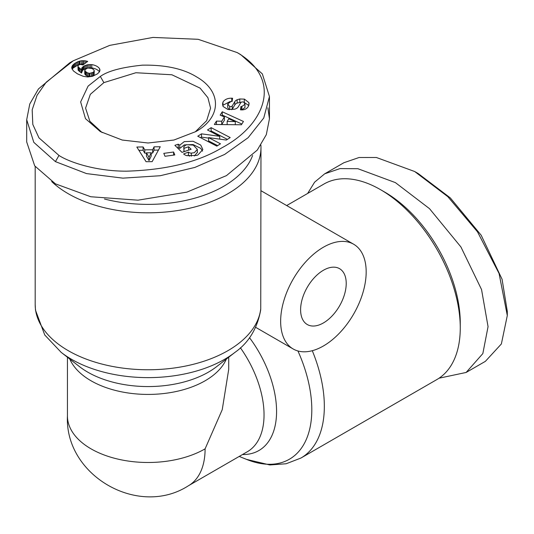 <?xml version="1.0" encoding="UTF-8"?>
<svg xmlns="http://www.w3.org/2000/svg" width="534" height="534" viewBox="0 0 534 534"><rect width="100%" height="100%" fill="white"/><g stroke="black" fill="none" stroke-linecap="round" stroke-linejoin="round"><path stroke-width="0.8" d="M439.048 378.206L466.129 372.458L485.373 361.351L501.379 343.936L507.3 315.527L507.3 311.415L502.073 279.255L481.187 235.24L450.309 197.907L418.222 173.57L414.664 171.514L376.383 157.49L359.068 157.51L343.909 162.716L324.665 173.83L314.613 182.167L307.631 193.462M507.3 315.527L499.07 273.495L477.469 231.776L447.846 196.686L414.664 171.514M466.129 372.458L482.836 353.581L488.056 326.641L481.548 289.562L460.915 246.955L429.503 208.661L395.4 182.615L357.873 168.704L339.998 168.597L324.665 173.83M234.967 352.367A108.155 62.445 180 0 1 224.554 359.335A108.155 62.445 180 0 1 71.603 359.335A108.155 62.445 180 0 1 61.183 352.367L79.486 366.618A85.38 49.295 0 0 0 87.703 372.125A85.38 49.295 0 0 0 208.447 372.125A85.38 49.295 0 0 0 216.671 366.618L234.967 352.367C248.684 342.701 257.248 328.63 260.665 310.141L260.739 308.719A112.894 65.181 180 0 1 227.905 350.671A112.894 65.181 180 0 1 68.252 350.671A112.894 65.181 180 0 1 35.184 304.58L35.184 166.521M260.886 145.081A112.894 65.181 180 0 1 260.972 147.631L260.739 308.719M323.41 345.979A60.475 34.917 -60 0 1 293.173 348.976A60.475 34.917 -60 0 1 283.901 300.515A60.475 34.917 -60 0 1 323.41 247.215A60.475 34.917 -60 0 1 353.648 244.225A60.475 34.917 -60 0 1 362.92 292.685A60.475 34.917 -60 0 1 323.41 345.979M323.41 322.937A32.254 18.623 120 0 0 344.483 294.514A32.254 18.623 120 0 0 339.537 268.662A32.254 18.623 120 0 0 323.41 270.264A32.254 18.623 120 0 0 302.337 298.686A32.254 18.623 120 0 0 307.284 324.532A32.254 18.623 120 0 0 323.41 322.937M260.972 147.631A112.894 65.181 180 0 1 227.905 193.722A112.894 65.181 180 0 1 68.252 193.722A112.894 65.181 180 0 1 51.678 181.553M252.595 155.501A106.847 61.684 180 0 1 104.484 199.015M312.29 350.704A112.894 65.181 60 0 1 300.956 458.032L436.879 379.554A112.894 65.181 -120 0 0 460.261 327.876A112.894 65.181 -120 0 0 380.435 189.61A112.894 65.181 -120 0 0 380.428 189.61A112.894 65.181 -120 0 0 323.984 184.016L286.678 205.557M460.261 327.876L460.261 322.937A106.847 61.69 -120 0 0 384.707 192.08L380.428 189.61L384.707 192.08M228.712 357.239L228.712 369.381L222.244 409.658L205.096 448.854A80.641 46.558 60 0 1 188.395 485.773C138.259 518.08 64.521 475.367 67.438 415.933A80.641 46.558 0 0 0 91.054 448.854A80.641 46.558 0 0 0 205.096 448.854M195.831 131.584L173.91 140.035L148.065 143.005L122.213 140.035L100.305 131.578L85.487 118.668L80.641 101.947L88.097 86.108L100.325 76.442C107.875 71.002 121.899 67.244 142.404 65.161C165.44 64.754 183.656 68.759 197.053 77.17C222.097 91.661 221.517 117.473 195.831 131.584L195.831 131.584M102.168 132.612L89.852 121.245L85.58 108.122L90.333 94.331L103.883 82.616L135.89 72.737L171.895 74.773L200.076 88.117L207.893 97.675L210.57 108.128L206.665 120.677L195.444 131.664M202.56 151.129L200.697 148.339L193.074 144.56L184.29 144.908L179.758 148.445L179.758 145.155L184.29 141.617L193.074 141.27L200.697 145.048L202.86 149.513L197.894 154.993L196.512 155.461L186.573 155.594A8.698 5.02 180 0 1 183.616 153.939L188.409 152.11A3.524 2.036 0 0 0 191.326 153.118L194.316 152.711L197.36 149.407L193.295 145.121L186.379 144.694L183.93 146.483L183.99 148.332L188.602 146.77L191.132 149.266L182.007 152.357L174.872 145.328L178.222 144.193L179.758 145.155M188.649 150.107L183.99 151.623L183.99 148.332M183.99 151.623L183.796 147.331M197.346 152.47L194.363 155.988M230.127 101.513L222.998 105.238L222.998 101.947C224.887 99.377 227.778 98.123 231.676 98.189L232.57 98.229L232.11 101.467L231.115 101.42L227.731 103.896L229.687 106.546A1.882 1.088 0 0 0 231.796 106.326A1.882 1.088 0 0 0 232.237 105.919L234.813 101.64A7.049 4.072 180 0 1 237.143 99.765L239.786 98.977L244.425 99.117L248.911 102.635L249.084 103.87M249.078 103.616L248.283 106.54C246.955 108.656 244.899 109.777 242.122 109.897L240.487 109.837L240.961 106.46L241.862 106.5L244.966 104.304L243.931 102.268A1.882 1.088 0 0 0 240.787 102.655L238.271 106.847A7.049 4.072 180 0 1 236.595 108.389A7.049 4.072 180 0 1 234.439 109.236L227.844 109.45L223.099 106.486L222.524 104.137L222.998 101.947M248.911 105.111L248.911 102.635M248.784 105.505L244.058 102.348M58.98 155.454L38.975 137.865L32.808 124.442L32.18 109.824L37.046 95.326L46.171 82.249L73.225 60.816L109.75 45.363L152.978 37.427L198.141 39.302L237.176 52.579C282.92 79.199 265.899 124.382 221.944 147.778C198.047 162.169 166.248 169.972 126.545 171.174C95.806 171.301 68.966 162.029 58.98 155.454L55.423 161.622L33.796 142.338L26.7 119.729L29.757 104.03L38.448 88.951L69.66 62.872L73.225 60.816M231.683 109.677A1.882 1.088 0 0 0 231.796 109.617A1.882 1.088 0 0 0 232.237 109.21L232.237 105.919M267.874 107.795L269.45 118.755L266.319 134.648L257.288 150.067L226.476 175.613L186.867 192.127L137.999 200.183L90.787 196.752L55.423 183.843L34.697 165.854L26.7 141.951L26.7 119.729M237.176 52.579L240.741 54.642L262.348 73.912L269.443 96.527L263.756 117.987L248.143 137.679L224.634 154.439L194.93 167.402L160.213 175.733L122.907 178.142L86.521 173.59L55.423 161.622M99.911 70.628L99.911 69.7L99.531 71.75L97.475 73.839L92.576 76.275L87.723 76.969L83.204 76.309L77.357 73.799L73.358 70.875L71.77 68.112L72.35 65.642L74.58 63.499L77.964 61.67L81.235 60.783L85.053 60.789L87.723 61.397L82.93 64.954L80.594 64.427L78.865 64.881L78.124 65.528L78.124 66.857L81.495 69.734L82.029 67.705L83.958 66.036L87.576 64.754L91.768 64.614L91.768 67.905L89.372 67.871M71.77 68.112L71.77 67.157M71.977 68.839L71.977 66.396M84.212 64.007L81.235 64.073L77.964 64.968L72.911 68.198L72.911 64.908M72.911 68.198L72.35 68.933L72.35 65.642M73.652 67.484L73.652 64.193M74.58 66.79L74.58 63.499M75.541 66.189L75.541 62.899M76.769 65.508L76.769 62.218M77.964 64.968L77.964 61.67M79.099 64.547L79.099 61.256M79.813 64.34L79.813 61.05M81.235 64.073L81.235 60.783M82.643 63.953L82.643 60.662M83.698 63.96L83.698 60.669M85.053 63.379L85.053 60.789M86.441 62.351L86.441 61.05M83.538 67.798L83.958 67.484M87.689 68.032L85.08 68.773L82.643 70.281L81.495 73.031L78.124 70.154L77.951 66.296M78.124 70.154L78.124 66.857M78.485 70.642L78.485 67.351M79.125 71.269L79.125 67.972M80.073 72.017L80.073 68.726M81.315 72.898L81.315 69.6M81.495 73.031L81.495 69.734M81.849 71.322L81.849 68.032M81.575 72.13L81.575 68.833M82.029 70.995L82.029 67.705M82.643 70.281L82.643 66.984M83.538 69.587L83.538 66.296M85.08 68.773L85.08 65.482M83.958 69.327L83.958 66.036M86.288 68.352L86.288 65.055M87.576 68.052L87.576 64.754M88.958 67.871L88.958 64.587M99.638 71.529L99.638 68.859L99.911 69.7M85.053 71.222L87.656 72.931L89.739 73.345L93.437 72.27L94.258 70.735L93.543 69.533L91.835 68.452L87.723 68.025L85.04 69.574L85.053 74.513L84.766 73.625M94.258 70.735L94.091 74.867L92.395 76.162L88.904 76.549L86.421 75.654L85.053 74.513M94.091 71.569L94.091 74.867M93.437 72.27L93.437 75.561M92.395 72.864L92.395 76.162M91.187 73.245L91.187 76.542M89.739 73.345L89.739 76.636M88.904 73.258L88.904 76.549M87.656 72.931L87.656 76.222M86.421 72.364L86.421 75.654M85.78 71.943L85.78 75.234M84.766 70.501L84.766 73.799M85.053 72.851L85.78 72.23M84.752 70.368L84.752 73.659M99.451 71.856A11.348 6.555 0 0 0 91.768 67.905M72.35 68.933L72.177 69.28M91.768 64.614A11.348 6.555 180 0 1 99.638 68.859M90.353 67.838L90.353 64.541M151.209 152.777L146.463 152.831L149.026 157.296L151.209 152.777L151.209 156.068L149.026 160.587L146.463 156.128L146.463 152.831M149.026 157.296L149.026 160.587M146.463 153.131L144.761 153.151L143.105 150.261L138.893 150.308M158.458 150.074L154.079 150.127L152.664 153.058L151.209 153.071M154.079 146.83L160.26 146.757L152.157 161.648L146.069 161.722L136.838 147.044L143.105 146.963L144.761 149.86L152.664 149.767L154.079 146.83L154.079 150.127M152.664 153.058L152.664 149.767M144.761 153.151L144.761 149.86M143.105 150.261L143.105 146.963M227.371 139.381L211.137 130.943L210.336 131.457M208.594 138.099L201.498 137.131L200.61 137.699M217.652 145.622L208.594 140.916L208.594 137.618L220.482 143.8L216.851 146.136L197.774 136.223L201.498 133.84L219.701 136.324L207.499 129.989L211.137 127.653L230.207 137.565L226.336 140.048L208.594 137.618M211.137 130.943L211.137 127.653M219.701 139.14L219.701 136.324M201.498 133.84L201.498 137.131M229.066 109.603L227.711 107.508L227.711 104.217M241.388 102.168L237.143 103.055A7.049 4.072 0 0 0 234.813 104.931L232.237 109.21M239.786 102.268L239.786 98.977M244.986 104.03L244.966 107.601L241.862 109.797L240.961 109.75L240.961 106.46M222.998 105.238L222.791 105.772M188.409 152.11L188.409 155.401A3.524 2.036 0 0 0 189.67 156.128M188.602 150.061L188.602 146.77M179.758 148.445L178.222 147.484L178.222 144.193M178.222 147.484L177.361 147.778M187.287 155.761L188.389 155.387L188.389 152.097M164.986 156.275L163.798 153.365L173.61 152.023L174.798 154.94L164.986 156.275M173.61 155.1L173.61 152.023M228.766 118.808L227.157 121.385L235.294 121.598L228.766 118.808M227.157 121.385L227.157 124.636M235.294 121.598L235.294 124.716M221.743 124.529L221.743 121.238L224.413 116.946L224.413 120.237L221.743 124.529L216.383 124.522M241.855 124.028L222.264 115.064L221.79 115.825M222.264 115.064L222.264 111.773L243.451 121.465L241.395 124.776L214.348 124.502L216.47 121.098L221.743 121.238M224.413 116.946L220.175 115.13L222.264 111.773M216.47 124.389L216.47 121.098M297.925 350.965A108.155 62.445 60 0 1 246.568 459.4L269.844 464.947L286.117 463.766L300.956 458.032M69.814 359.088A80.641 46.558 0 0 0 91.054 380.789A80.641 46.558 0 0 0 205.096 380.789A80.641 46.558 0 0 0 226.343 359.088M249.505 337.682A85.38 49.295 60 0 1 276.438 416.033A85.38 49.295 60 0 1 242.496 454.534M240.387 347.774A80.641 46.558 60 0 1 247.342 451.737L188.395 485.773M100.325 76.442L103.883 82.616M244.298 102.388L244.298 99.097M231.776 101.453L231.776 98.196M229.687 106.546L229.687 109.65M234.813 104.931L234.813 101.64M237.143 103.055L237.143 99.765M241.862 109.797L241.862 106.5M191.326 156.215L191.326 153.118M67.438 415.933L67.438 357.239M255.733 327.362L293.173 348.976M35.184 304.58L35.491 310.207L44.756 334.992L61.183 352.367M260.972 190.711L353.648 244.225M239.232 456.423L246.574 459.4M197.36 152.697L197.36 149.407M269.45 96.527L269.45 118.755"/></g></svg>
